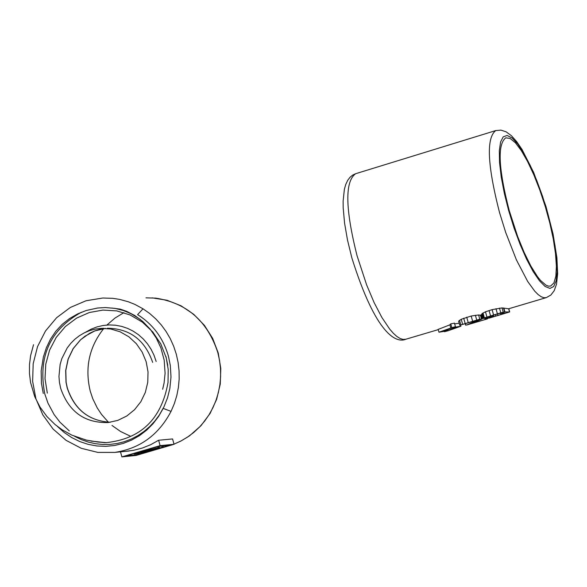 <?xml version="1.0" encoding="UTF-8"?>
<svg xmlns="http://www.w3.org/2000/svg" width="587" height="587" viewBox="0 0 587 587"><rect width="100%" height="100%" fill="white"/><g stroke="black" fill="none" stroke-linecap="round" stroke-linejoin="round"><path stroke-width="0.88" d="M509.245 210.608C498.444 168.66 497.277 144.402 505.745 137.828L510.125 138.444L515.415 142.788L521.329 150.61L527.581 161.498L533.854 174.882L539.835 190.093L545.235 206.375L549.792 222.935L553.277 238.953L555.515 253.65L556.395 266.285L555.852 276.22L553.915 282.927L550.665 286.03L548.507 286.155L546.071 285.245L540.473 280.395L537.391 276.506L530.875 266.065L524.198 252.549L517.727 236.715L509.245 210.608M546.196 297.646L508.65 308.777L502.01 307.911L492.097 309.65L485.471 311.8L482.228 313.509L481.575 314.522M481.245 315.366L478.61 314.962L471.185 316.026L461.235 319.269L458.601 321.177L459.746 325.249L478.009 319.981L466.643 325.029L487.32 318.91L470.503 323.694L481.846 319.086L479.792 319.196L459.731 325.22M459.173 323.217L454.661 323.877M454.404 323.18L450.772 323.848L449.906 324.831L438.173 329.402M465.425 323.422L465.895 325.095M461.235 319.269L462.571 324.083M500.784 312.805L482.661 318.418L489.279 318.081L509.677 311.939L504.783 311.946L500.784 312.805L499.471 308.102M454.404 327.282L455.446 326.695L451.829 327.663L438.959 332.213L445.489 331.141L444.462 331.721L448.057 330.76L460.92 326.218L454.404 327.282M449.906 324.831L450.845 328.199M465.22 323.496L465.689 325.191M486.667 317.31L492.845 316.951L505.693 313.054L499.544 313.385L486.66 317.288M453.472 327.788L449.958 329.718L457.258 327.216L453.472 327.788M446.413 330.635L449.921 328.713L442.62 331.215L446.413 330.635L446.179 329.813M60.681 388.367C68.818 411.781 84.675 423.168 108.25 422.537L117.855 420.365L126.77 416.014L134.562 409.689L140.851 401.699L145.319 392.439L147.755 382.342L148.034 371.923L146.148 361.673L142.179 352.105L136.331 343.681L128.891 336.813L120.225 331.838L110.752 328.984L100.935 328.397L95.263 329.109L89.723 330.576L84.418 332.785L79.428 335.698L74.835 339.257L70.711 343.41L67.123 348.091L61.789 358.708L60.131 364.476L58.957 376.45L59.456 382.467L60.681 388.367M487.459 318.389L487.606 318.763M487.386 318.389L487.489 318.763M91.036 441.072L105.917 442.664C140.851 439.105 161.55 419.059 168.007 382.533L168.22 369.472L166.011 356.595M140.359 319.46L131.239 313.818L123.358 310.501L115.118 308.402L105.308 307.551L97.574 308.021L86.164 310.523L77.528 313.957L69.449 318.609L62.127 324.413L55.758 331.317L50.475 339.191L46.329 347.856L43.357 357.094L41.171 370.881L41.435 383.26L43.277 393.437M74.681 436.361L81.322 439.612L88.255 442.07L95.417 443.699L102.696 444.484L110.011 444.41L117.268 443.464L124.385 441.673L131.268 439.054L137.835 435.642L143.998 431.474L149.685 426.602L154.821 421.084L159.341 414.987L164.03 406.688L167.537 397.795L169.856 388.462L170.993 376.971L170.318 365.474L168.403 356.074C163.157 338.024 152.884 324.215 137.578 314.639L143.015 308.799L134.841 304.382L128.406 301.806L119.535 299.37L112.748 298.328L102.776 298.02L86.025 300.757L70.359 307.449L56.601 317.728L45.478 331.009L37.539 346.601L33.188 363.676L32.63 381.352L35.895 398.727L42.829 414.892L53.065 429.016L66.111 440.36L81.285 448.299L97.802 452.394L114.781 452.401C139.919 448.571 158.673 434.901 171.044 411.377L174.339 403.636L176.79 395.631L178.397 387.449L179.16 379.136L179.064 370.779L178.11 362.443L176.313 354.247L173.693 346.301L170.289 338.706L166.143 331.582L161.3 324.971L155.812 318.932L149.707 313.517L143.015 308.799M57.445 426.463L64.225 432.509L71.702 437.564L79.737 441.541L88.197 444.359L96.928 445.973L105.792 446.355L114.619 445.496L123.263 443.405L131.569 440.118L139.39 435.693L146.581 430.205L153.016 423.748L158.593 416.432L163.193 408.398L171.044 411.377M125.882 451.315L133.594 450.302L142.311 448.057L150.705 444.689L158.637 440.243L172.571 438.944L174.031 444.3L160.104 445.643L121.876 456.884L136.096 455.446L174.031 444.3M103.686 328.617C89.129 347.056 84.66 367.939 90.273 391.265L92.753 398.698L97.317 408.053L101.617 414.517L108.412 422.229M112.007 425.465L120.665 431.548L130.153 436.075M123.908 312.644L114.935 318.103L106.937 325.037M158.637 440.243L160.104 445.643M120.504 451.843L121.876 456.884M126.19 455.835L138.136 454.632L169.76 445.335L158.028 446.472L126.19 455.835M137.886 453.744L138.136 454.632M127.012 451.205L128.083 451.117M150.059 449.569L134.078 454.03L141.196 453.413L163.355 446.898L143.448 452.511L140.609 452.79L159.334 447.287L151.123 449.459L150.059 449.569L149.868 448.872M150.881 448.578L151.123 449.459M157.874 446.524L158.116 447.404M159.084 446.369L159.334 447.287M143.309 451.997L143.448 452.511M161.895 446.098L162.144 447.015M163.105 445.981L163.355 446.898M146.537 450.596L137.762 453.025L146.537 450.596M139.258 452.474L139.376 452.915M547.722 213.074L551.949 229.81L555.031 245.689L556.799 259.946L557.173 271.884L556.124 280.894L553.68 286.507L549.96 288.415L545.132 286.478L539.431 280.755L533.135 271.502L526.576 259.168L520.089 244.375L514.014 227.895L508.665 210.572L504.336 193.328L501.247 177.061L499.544 162.614L499.317 150.734L500.564 142.003L503.213 136.837L507.102 135.465L512.033 137.916L517.749 144.028L523.971 153.471L530.377 165.747L536.672 180.26L542.549 196.293L547.722 213.074M495.729 130.585L500.909 130.116L506.104 131.811L511.438 135.729L516.677 141.606L522.048 149.494L533.7 172.534L545.954 206.382L553.057 233.964L556.902 257.708L557.65 273.799L556.483 284.255L554.216 290.668L550.863 295.048L546.358 297.602L543.914 297.741L541.155 296.721L538.11 294.557L534.823 291.269L527.706 281.496L516.428 259.909L505.701 232.467L499.552 212.626C487.401 165.336 486.124 137.989 495.729 130.585L355.913 173.627M405.859 339.227L403.159 339.447L400.143 338.523L396.856 336.461L393.334 333.284L389.636 329.021L381.895 317.494L374.08 302.503L366.626 284.886L357.057 255.741C345.244 208.811 344.774 181.471 355.634 173.715L352.604 175.146L349.999 177.303L347.775 180.209L345.75 184.443L344.371 189.33L343.131 201.048L343.19 207.849L344.562 223.082L347.489 239.988L351.826 257.788C376.128 335.434 396.504 343.336 405.859 339.227L438.24 329.637M459.526 320.238L460.773 324.728M463.686 318.191L465.095 323.254M466.709 317.163L468.147 322.322M471.185 316.026L472.579 321.052M475.404 315.285L476.703 319.952M478.61 314.962L479.792 319.196M480.364 314.977L481.45 318.858M484.957 318.44L485.214 319.343M495.971 308.681L497.38 313.707M502.01 307.911L503.22 312.225M503.477 307.999L504.585 311.968M503.881 308.131L504.945 311.939M508.65 308.777L509.509 311.858M481.56 314.243L482.712 318.374M482.228 313.509L483.483 318.007M483.006 313.003L484.312 317.692M485.471 311.8L486.872 316.819M489.066 310.545L490.505 315.703M492.097 309.65L493.535 314.808M450.772 323.848L451.829 327.663M480.724 315.036L481.773 318.814M485.684 318.425L485.882 319.152M503.697 308.058L504.783 311.946M482.573 313.275L483.849 317.861M487.078 318.396L487.195 318.822M486.498 318.403L486.645 318.946M481.223 315.307L482.206 318.822M481.142 315.212L482.147 318.8M480.995 315.124L482.022 318.792M504.534 313.04L504.666 313.502M502.868 313.069L503.132 314.016M500.586 313.157L501.004 314.669M497.527 313.891L497.996 315.557M495.296 314.515L495.766 316.195M493.322 315.094L493.777 316.723M492.816 315.241L493.263 316.848M492.398 315.366L492.845 316.951M491.458 315.645L491.884 317.156M490.981 315.784L491.385 317.229M152.664 362.384C144.938 339.939 129.822 328.566 107.333 328.25M105.579 328.39L100.076 329.3L94.734 330.936L89.635 333.269L80.463 339.851L73.133 348.634L68.099 359.068L65.678 370.507L66.015 382.247L67.212 387.992C74.41 409.499 88.776 420.923 110.319 422.266C88.901 420.96 74.571 409.543 67.336 388.022L66.126 382.262L65.795 370.492L68.217 359.031L73.25 348.583L80.573 339.807L84.954 336.219L94.793 330.929L105.579 328.39M156.149 361.475L154.014 355.238L151.13 349.353L147.542 343.916L143.316 339.015L138.517 334.744L133.242 331.178L127.57 328.375L121.604 326.372L115.456 325.22L109.219 324.927L103.011 325.499L96.928 326.93L91.088 329.182L85.577 332.235M167.787 365.341L166.128 357.52L160.787 343.916L152.715 331.912L142.333 322.102L130.167 314.984L116.828 310.912L102.996 310.075L89.363 312.511L76.618 318.095L65.377 326.533L56.213 337.4L49.572 350.16L45.771 364.167L45.008 378.732L47.32 393.129M166.004 446.656L171.287 445.107M152.209 297.866L167.016 300.25L181.038 305.798L193.681 314.272L204.379 325.293L212.677 338.383L218.232 352.978L220.793 368.445L220.257 384.125L216.64 399.336L210.102 413.424L200.915 425.78L189.476 435.862L180.833 441.101L173.987 444.154L180.994 440.969L187.635 437.036L193.849 432.377L199.551 427.035L204.68 421.077L209.17 414.569L212.978 407.591L216.06 400.217L218.371 392.527L219.89 384.617L220.602 376.583L220.492 368.504L219.56 360.477L217.828 352.604C207.541 321.118 186.842 302.965 155.738 298.137L146.002 297.836M148.151 449.378L148.284 449.855M482.162 316.62L481.633 316.775M508.79 308.733L509.677 311.88M481.531 314.368L482.661 318.418M460.604 325.073L460.89 326.115M438.144 329.285L438.959 332.213M454.448 323.092L455.446 326.68M103.826 328.331L100.935 328.397M105.917 442.583L97.743 442.026L86.326 440.089L71.863 435.143L62.119 429.779L55.009 424.489L46.938 416.535L40.019 407.077L34.743 396.687L30.561 382.489L29.467 373.493L29.489 364.512L30.583 355.737L33.532 344.701M111.846 308.058L120.196 309.114L126.785 311.381L134.687 315.476L142.641 321.353L150.221 329.204L156.281 338.039L160.933 347.996L164.184 360.154L165.086 373.31L164.103 382.922L162.658 389.247M91.088 441.086L104.713 442.679M81.417 312.233C49.917 329.813 37.707 357.05 44.795 393.95L47.98 403.166L54.099 414.561L59.977 422.2L69.281 430.873M129.147 450.992L114.781 452.401M165.842 446.707L171.675 444.99M133.953 453.553L134.078 454.03"/></g></svg>

